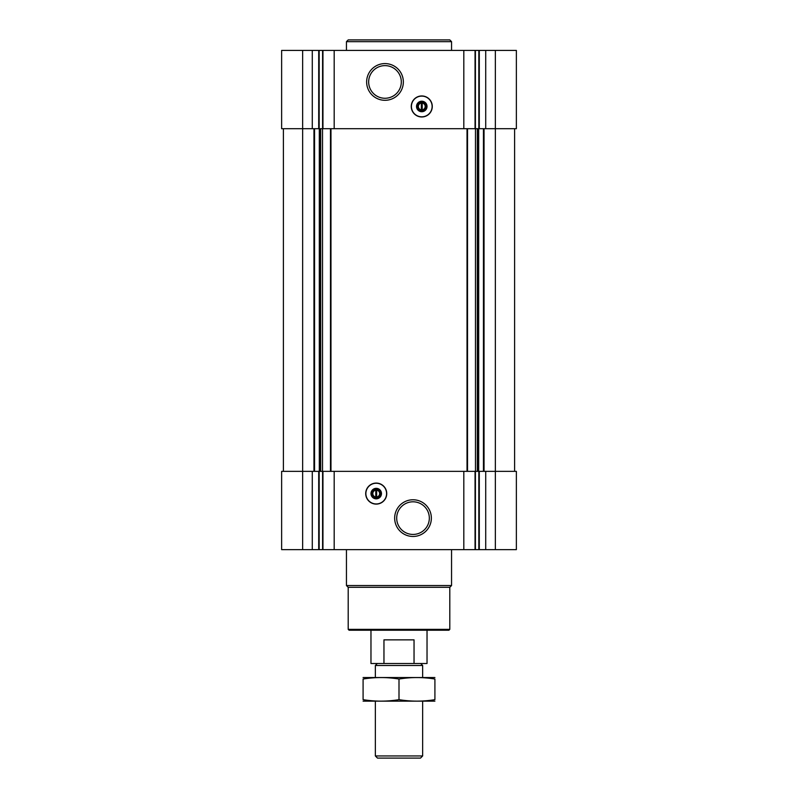 <?xml version="1.0" encoding="UTF-8"?>
<svg xmlns="http://www.w3.org/2000/svg" width="798" height="798" viewBox="0 0 798 798"><rect width="100%" height="100%" fill="white"/><g stroke="black" fill="none" stroke-linecap="round" stroke-linejoin="round"><path stroke-width="1.2" d="M495.349 50.414L495.349 128.707L516.366 128.707L516.366 50.414L281.634 50.414L281.634 128.707L302.651 128.707L302.651 471.349L281.634 471.349L281.634 549.642L516.366 549.642L516.366 471.349L302.651 471.349L302.651 549.642M422.212 109.865L422.212 103.062A3.431 3.431 0 0 1 422.212 109.865L422.212 110.752L422.212 109.865M375.788 489.304L375.788 496.994A3.431 3.431 0 0 1 375.788 490.191L375.788 489.304M495.349 549.642L495.349 128.707L478.69 128.707L478.69 471.349M478.69 128.707L322.522 128.707L322.522 471.349M322.522 128.707L302.651 128.707L302.651 50.414M485.713 471.349L485.713 549.642M463.818 471.349L463.818 549.642M376.227 504.107A10.514 10.514 0 0 0 386.741 493.593A10.514 10.514 0 0 0 376.227 483.079A10.514 10.514 0 0 0 365.713 493.593A10.514 10.514 0 0 0 376.227 504.107M413.015 499.767A18.354 18.354 0 0 1 428.905 527.288A18.354 18.354 0 0 1 397.115 527.288A18.354 18.354 0 0 1 413.015 499.767M334.182 471.349L334.182 549.642M312.287 471.349L312.287 549.642M514.61 128.707L514.61 471.349M283.39 128.707L283.39 471.349M485.713 50.414L485.713 128.707M463.818 50.414L463.818 128.707M421.773 116.977A10.514 10.514 0 0 0 430.87 101.206A10.514 10.514 0 0 0 412.666 101.206A10.514 10.514 0 0 0 421.773 116.977M384.985 63.591A18.354 18.354 0 0 1 400.885 91.122A18.354 18.354 0 0 1 369.095 91.122A18.354 18.354 0 0 1 384.985 63.591M334.182 50.414L334.182 128.707M312.287 50.414L312.287 128.707M449.803 629.353L348.197 629.353L349.075 630.221L448.925 630.221L449.803 629.353L449.803 587.308L451.548 585.552L451.548 549.642M348.197 629.353L348.197 587.308L449.803 587.308M348.197 587.308L346.452 585.552L451.548 585.552M346.452 585.552L346.452 549.642M413.015 501.802A16.319 16.319 0 0 1 427.149 526.271A16.319 16.319 0 0 1 398.88 526.271A16.319 16.319 0 0 1 413.015 501.802M376.227 483.239A10.354 10.354 0 0 1 385.195 498.77A10.354 10.354 0 0 1 367.26 498.77A10.354 10.354 0 0 1 376.227 483.239M376.227 488.336A5.257 5.257 0 0 1 380.776 496.216A5.257 5.257 0 0 1 371.678 496.216A5.257 5.257 0 0 1 376.227 488.336M376.227 489.284A4.309 4.309 0 0 1 379.958 495.748A4.309 4.309 0 0 1 372.496 495.748A4.309 4.309 0 0 1 376.227 489.284M376.666 490.191L376.666 489.304L376.666 490.191A3.431 3.431 0 0 1 376.666 496.994L376.666 490.191M376.666 497.872L376.666 496.994L376.666 497.872M384.985 65.626A16.319 16.319 0 0 1 399.12 90.104A16.319 16.319 0 0 1 370.851 90.104A16.319 16.319 0 0 1 384.985 65.626M421.334 103.062A3.431 3.431 0 0 0 421.334 109.865L421.334 103.062M421.773 110.772A4.309 4.309 0 0 0 425.504 104.309A4.309 4.309 0 0 0 418.042 104.309A4.309 4.309 0 0 0 421.773 110.772M421.773 111.72A5.257 5.257 0 0 0 426.322 103.84A5.257 5.257 0 0 0 417.224 103.84A5.257 5.257 0 0 0 421.773 111.72M421.773 116.817A10.354 10.354 0 0 0 430.74 101.286A10.354 10.354 0 0 0 412.805 101.286A10.354 10.354 0 0 0 421.773 116.817M346.452 50.414L346.452 41.656L451.548 41.656L451.548 50.414M346.452 41.656L348.197 39.9L449.803 39.9L451.548 41.656M383.958 663.507L414.042 663.507L414.042 639.856L383.958 639.856L383.958 663.507L370.97 663.507L370.97 630.221M414.042 663.507L427.03 663.507L427.03 630.221M377.324 663.507L375.349 665.482L422.651 665.482L420.676 663.507M422.651 755.955L375.349 755.955L377.504 758.1L420.496 758.1L422.651 755.955L422.651 701.173M375.349 755.955L375.349 701.173M375.349 677.522L375.349 665.482M363.09 701.143L434.91 701.143M434.91 699.656C434.91 701.612 434.91 701.612 434.91 699.656C422.94 701.622 410.97 701.622 399 699.656C387.03 701.622 375.06 701.622 363.09 699.656C363.09 701.612 363.09 701.612 363.09 699.656L363.09 679.038C363.09 677.073 363.09 677.073 363.09 679.038C375.06 677.073 387.03 677.073 399 679.038C410.97 677.073 422.94 677.073 434.91 679.038C434.91 677.073 434.91 677.073 434.91 679.038L434.91 699.656M399 699.656L399 679.038M363.09 677.542L434.91 677.542M479.289 471.349L479.289 549.642M478.83 471.349L478.83 549.642M475.418 471.349L475.418 549.642M475.049 471.349L475.049 549.642M322.951 471.349L322.951 549.642M322.582 471.349L322.582 549.642M319.17 471.349L319.17 549.642M318.711 471.349L318.711 549.642M484.047 128.707L484.047 471.349M483.448 128.707L483.448 471.349M478.082 128.707L478.082 471.349M477.344 128.707L477.344 471.349M475.478 128.707L475.478 471.349M467.518 128.707L467.518 471.349M467.03 128.707L467.03 471.349M330.971 128.707L330.971 471.349M330.482 128.707L330.482 471.349M320.656 128.707L320.656 471.349M319.918 128.707L319.918 471.349M319.31 128.707L319.31 471.349M314.552 128.707L314.552 471.349M313.953 128.707L313.953 471.349M479.289 50.414L479.289 128.707M478.83 50.414L478.83 128.707M475.418 50.414L475.418 128.707M475.049 50.414L475.049 128.707M322.951 50.414L322.951 128.707M322.582 50.414L322.582 128.707M319.17 50.414L319.17 128.707M318.711 50.414L318.711 128.707M422.651 677.522L422.651 665.482"/></g></svg>
